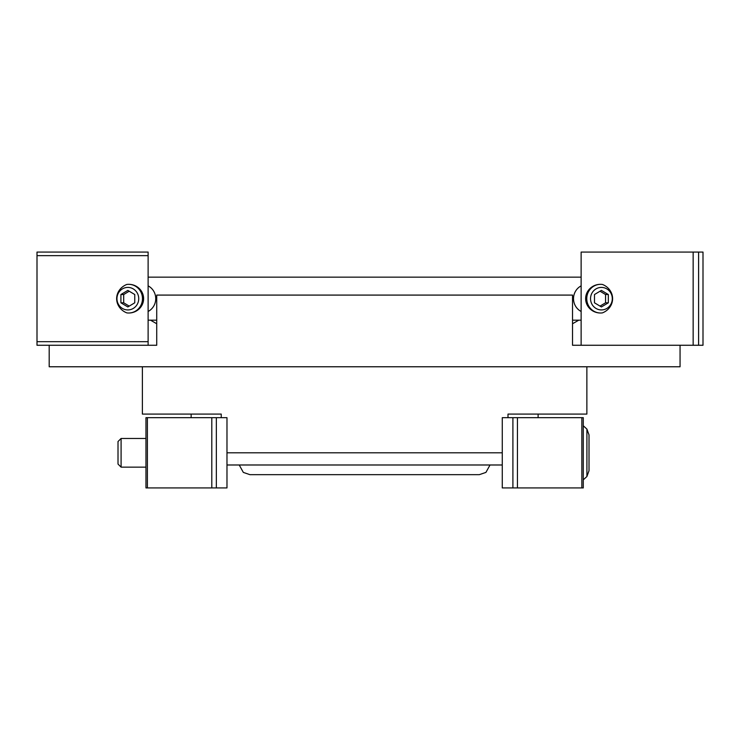 <?xml version="1.0" encoding="UTF-8"?>
<svg xmlns="http://www.w3.org/2000/svg" width="740" height="740" viewBox="0 0 740 740"><rect width="100%" height="100%" fill="white"/><g stroke="black" fill="none" stroke-linecap="round" stroke-linejoin="round"><path stroke-width="1.11" d="M142.385 366.772L142.385 414.086L221.242 414.086L191.133 414.086L191.133 417.675M226.977 452.806L502.266 452.806M538.11 417.675L538.11 414.086L508.001 414.086L586.866 414.086L586.866 366.772M221.242 414.086L221.242 417.675M508.001 417.675L508.001 414.086M572.529 345.266L572.529 295.084L156.723 295.084L156.723 345.266L49.192 345.266L49.192 366.772L680.06 366.772L680.06 345.266L572.529 345.266M578.736 320.18L572.529 323.759M156.723 323.759L150.516 320.18M698.606 252.072L581.131 252.072L581.131 345.266L703 345.266L703 252.072L698.606 252.072L698.606 345.266M602.434 284.456A16.558 15.411 180 0 1 612.6 298.664A16.558 15.411 180 0 1 602.434 312.881A14.338 13.847 -90 0 1 600.612 313.011A14.338 13.847 -90 0 1 586.765 298.664A14.338 13.847 -90 0 1 600.612 284.327A14.338 13.847 -90 0 1 602.434 284.456M600.547 313.011A14.846 14.338 180 0 1 600.482 313.011A14.846 14.338 180 0 1 585.636 298.664A14.846 14.338 180 0 1 600.482 284.327A14.846 14.338 180 0 1 600.547 284.327M581.131 311.466A14.338 13.847 -90 0 1 573.519 298.664A14.338 13.847 -90 0 1 581.131 285.871M590.538 298.664A11.257 10.878 -90 0 1 606.846 288.914A11.257 10.878 -90 0 1 606.846 308.423A11.257 10.878 -90 0 1 590.538 298.664M601.407 290.394L594.488 294.529L594.488 302.808L601.407 306.943L608.336 302.808L608.336 294.529L601.407 290.394M600.02 306.11L605.551 302.808L605.551 294.529L608.336 294.529M605.551 302.808L608.336 302.808M605.551 294.529L600.02 291.218M148.12 255.651L37 255.651L37 252.072L148.12 252.072L148.12 345.266M49.192 345.266L37 345.266L37 255.651M126.808 312.881A16.558 15.411 0 0 1 116.642 298.664A16.558 15.411 0 0 1 126.808 284.456A14.338 13.847 90 0 1 128.631 284.327A14.338 13.847 90 0 1 142.478 298.664A14.338 13.847 90 0 1 128.631 313.011A14.338 13.847 90 0 1 126.808 312.881M128.695 284.327A14.846 14.338 0 0 1 128.76 284.327A14.846 14.338 0 0 1 143.606 298.664A14.846 14.338 0 0 1 128.76 313.011A14.846 14.338 0 0 1 128.695 313.011M148.12 285.871A14.338 13.847 90 0 1 148.388 286.01A14.338 13.847 90 0 1 155.733 298.821A14.338 13.847 90 0 1 148.12 311.466M116.957 298.664A11.257 10.878 90 0 1 133.274 288.914A11.257 10.878 90 0 1 133.274 308.423A11.257 10.878 90 0 1 116.957 298.664M127.835 290.394L120.907 294.529L120.907 302.808L127.835 306.943L134.763 302.808L134.763 294.529L127.835 290.394M129.222 291.218L123.691 294.529L120.907 294.529M123.691 294.529L123.691 302.808L120.907 302.808M123.691 302.808L129.222 306.11M216.339 417.675L145.965 417.675L145.965 487.928L226.977 487.928L226.977 417.675L216.339 417.675L216.339 487.928M583.277 487.928L502.266 487.928L502.266 417.675L583.277 417.675L583.277 487.928M589.012 434.88L589.012 470.723L586.913 476.505L586.913 429.098L589.012 434.88L586.913 429.098L583.277 425.75M121.092 467.144L121.092 438.469L118.011 441.539L118.011 464.063L121.092 467.144L145.965 467.144M121.092 438.469L145.965 438.469M693.149 252.072L693.149 345.266M148.12 341.686L37 341.686M147.399 417.675L147.399 487.928M211.797 417.675L211.797 487.928M512.903 487.928L512.903 417.675M581.844 487.928L581.844 417.675M517.445 487.928L517.445 417.675M581.131 277.158L148.12 277.158M581.131 320.18L572.529 320.18M156.723 320.18L148.12 320.18M583.277 479.853L586.913 476.505L583.277 479.853M226.977 464.988L502.266 464.988M490.028 464.988L485.921 472.407L479.326 474.664L249.917 474.664L243.331 472.407L239.224 464.988M202.603 277.158L526.639 277.158"/></g></svg>
